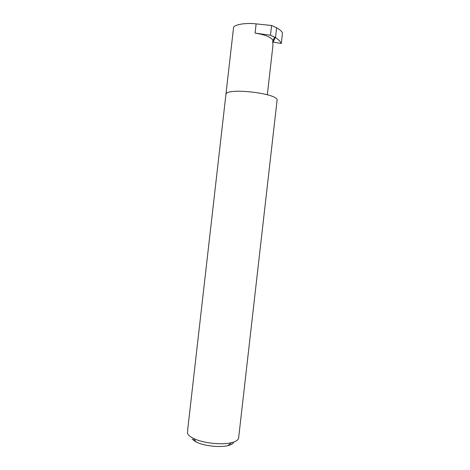 <?xml version="1.0" encoding="UTF-8"?>
<svg xmlns="http://www.w3.org/2000/svg" width="470" height="470" viewBox="0 0 470 470"><rect width="100%" height="100%" fill="white"/><g stroke="black" fill="none" stroke-linecap="round" stroke-linejoin="round"><path stroke-width="0.7" d="M272.753 42.065L281.295 43.463C280.449 41.548 278.516 39.58 275.49 37.553L270.473 35.232L255.069 33.1L256.121 23.876C245.651 22.519 233.261 24.769 233.525 27.795L225.905 94.523M187.783 428.857L187.501 433.193C188.006 434.938 189.939 436.654 193.299 438.34C202.335 443.028 221.652 445.225 231.504 442.693C235.969 441.589 238.343 440.008 238.631 437.958L277.059 100.439C279.621 93.53 226.141 87.22 225.929 94.417L187.783 428.857M256.121 23.876L271.584 25.486L276.607 27.783L275.49 37.553M281.295 43.463L282.499 32.865C281.636 31.167 279.668 29.469 276.607 27.783M270.473 35.232L271.584 25.486M274.498 37.336L273.123 40.42C271.008 37.136 264.986 34.692 255.069 33.1M273.123 40.42C272.817 40.191 272.682 40.661 272.718 41.83L272.947 45.431L267.33 94.74M233.496 442.828C232.574 443.991 230.741 444.908 228.003 445.584C219.713 447.734 203.657 445.907 196.061 441.941L192.083 439.15M275.303 37.447L273.229 42.059M228.003 445.584L231.504 442.693M196.061 441.941L193.299 438.34"/></g></svg>
